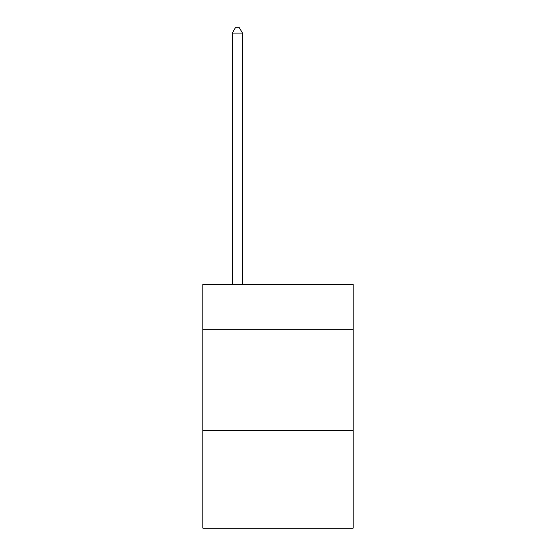 <?xml version="1.0" encoding="UTF-8"?>
<svg xmlns="http://www.w3.org/2000/svg" width="556" height="556" viewBox="0 0 556 556"><rect width="100%" height="100%" fill="white"/><g stroke="black" fill="none" stroke-linecap="round" stroke-linejoin="round"><path stroke-width="0.83" d="M353.143 329.18L353.143 284.498L202.857 284.498L202.857 329.18L353.143 329.18L353.143 528.2L202.857 528.2L202.857 329.18M353.143 430.719L202.857 430.719M242.458 284.498L242.458 33.082L232.304 33.082L232.304 284.498M232.304 33.082L235.355 27.8L239.414 27.8L242.458 33.082"/></g></svg>
